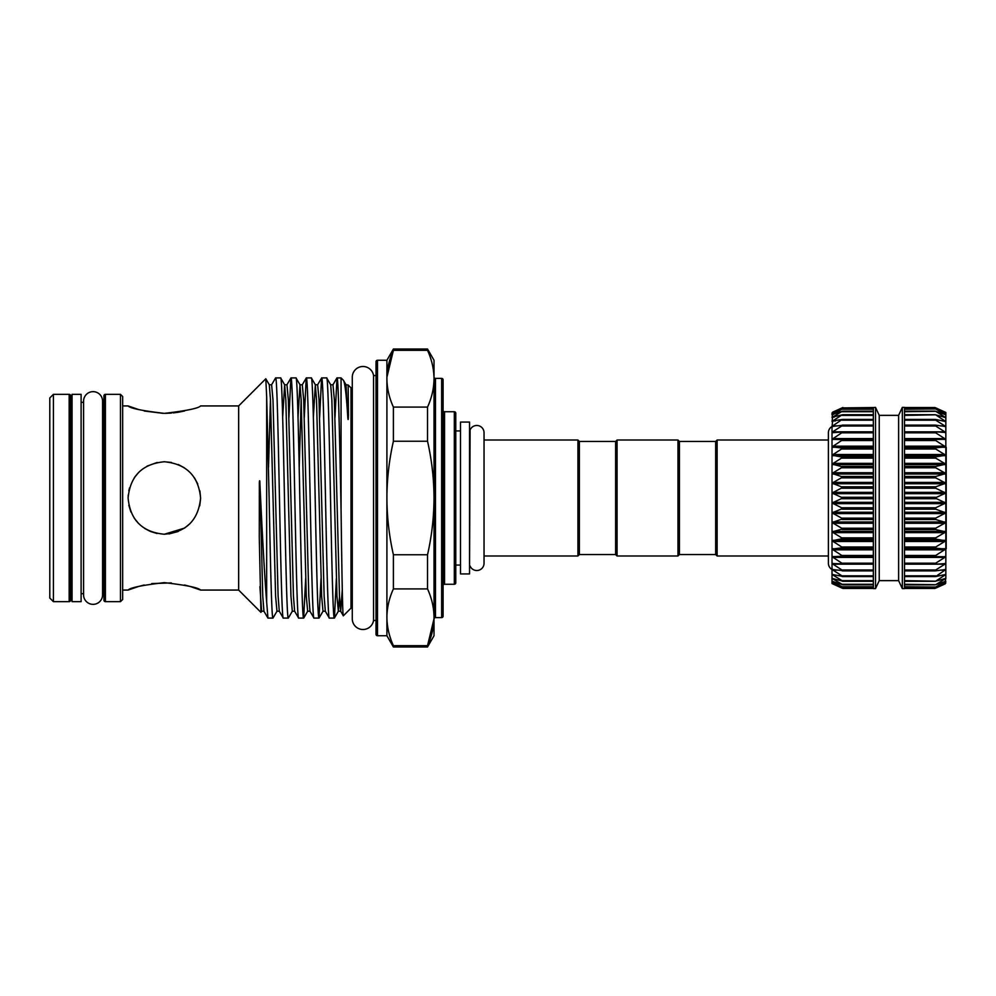 <?xml version="1.0" encoding="UTF-8"?>
<svg xmlns="http://www.w3.org/2000/svg" width="996" height="996" viewBox="0 0 996 996"><rect width="100%" height="100%" fill="white"/><g stroke="black" fill="none" stroke-linecap="round" stroke-linejoin="round"><path stroke-width="1.49" d="M103.958 402.297L102.576 402.297M103.958 593.703L102.576 593.703M72.061 402.297L70.604 402.297M72.061 593.703L70.604 593.703M83.577 402.297L81.112 402.297M83.577 593.703L81.112 593.703M102.576 401.151A9.499 9.499 0 0 0 93.076 391.652A9.499 9.499 0 0 0 83.577 401.151L83.577 594.849A9.499 9.499 0 0 0 93.076 604.348A9.499 9.499 0 0 0 102.576 594.849L102.576 401.151M72.061 394.329L72.061 601.671L81.112 601.671L81.112 394.329L72.061 394.329M49.8 598.048L49.8 397.952L53.423 394.329L53.423 601.671L49.8 598.048M53.423 601.671L69.16 601.671A1.444 1.444 0 0 0 70.604 600.215L70.604 395.786A1.444 1.444 0 0 0 69.16 394.329L53.423 394.329M352.285 387.88L351.015 387.88L348.164 385.016L348.451 414.398C348.5 416.091 348.202 422.777 347.816 417.61C346.371 394.64 344.89 382.178 343.346 380.211L341.055 377.907L341.055 509.404C339.76 442.884 338.329 375.094 336.997 377.907L334.98 417.486M341.055 377.907L336.997 377.907M326.676 377.907L321.658 377.907L317.649 384.767L319.031 399.857L324.136 596.143L325.319 611.233L329.327 618.093L334.345 618.093C333.062 620.197 331.793 561.732 330.51 498C329.24 434.268 327.958 375.803 326.676 377.907L330.684 384.767L331.855 399.857L336.972 596.143L338.354 611.233L334.444 618.006L336.374 578.514M329.327 618.093C328.045 620.197 326.763 561.732 325.493 498C324.21 434.268 322.928 375.803 321.658 377.907M311.337 377.907L306.307 377.907L302.298 384.767L303.68 399.857L308.797 596.143L309.98 611.233L313.977 618.093L319.006 618.093C317.724 620.197 316.442 561.732 315.172 498C313.889 434.268 312.607 375.803 311.337 377.907L315.334 384.767L313.354 417.486M313.977 618.093C312.694 620.197 311.424 561.732 310.142 498C308.872 434.268 307.59 375.803 306.307 377.907M295.986 377.907L290.969 377.907L286.96 384.767L288.342 399.857L293.447 596.143L294.629 611.233L298.638 618.093L303.656 618.093C302.373 620.197 301.103 561.732 299.821 498C298.551 434.268 297.269 375.803 295.986 377.907L299.995 384.767L298.003 417.486M298.638 618.093C297.356 620.197 296.073 561.732 294.804 498C293.521 434.268 292.239 375.803 290.969 377.907M280.635 377.907L275.618 377.907L271.609 384.767L272.991 399.857L278.108 596.143L279.291 611.233L283.287 618.093L288.317 618.093C287.035 620.197 285.752 561.732 284.483 498C283.2 434.268 281.918 375.803 280.635 377.907L284.644 384.767L282.665 417.486M283.287 618.093C282.005 620.197 280.735 561.732 279.453 498C278.183 434.268 276.9 375.803 275.618 377.907M319.006 618.093L321.023 578.514M321.559 377.994L319.629 417.486M303.656 618.093L305.685 578.514M306.208 377.994L304.29 417.486M288.317 618.093L292.314 611.233L290.944 596.143L285.827 399.857L284.644 384.767L286.96 384.767M290.869 377.994L288.94 417.486M266.667 396.62L269.132 498C270.414 561.732 271.684 620.197 272.966 618.093L276.975 611.233L275.593 596.143L270.476 399.857L269.306 384.767L265.795 378.779L266.667 396.62L266.667 602.07C264.65 577.68 261.985 528.976 259.906 483.272C259.844 478.902 259.259 480.894 259.346 484.23L259.271 537.093L260.94 612.353L238.654 590.068L200.594 590.068L190.709 586.644M272.966 618.093L267.949 618.093L263.94 611.233L262.757 596.143L259.906 483.272M351.015 387.88L351.015 608.12L343.346 615.789C342.562 617.781 341.84 568.903 341.055 509.404M347.816 417.61L346.023 384.767L343.346 380.211M342.288 589.52L340.669 611.233L343.346 615.789M346.023 384.767L348.164 385.016M265.795 378.779L238.654 405.932L238.654 590.068M352.285 608.12L351.015 608.12M120.479 601.671L120.479 394.329L105.402 394.329L105.402 601.671L120.479 601.671L122.657 599.492L122.657 396.508L120.479 394.329M164.34 461.758C186.389 463.887 198.465 475.964 200.594 497.988C198.453 520.061 186.364 532.15 164.34 534.242C142.304 532.125 130.227 520.049 128.098 498.012C130.202 475.976 142.291 463.887 164.34 461.758L171.499 462.468L164.34 461.758M238.654 405.932L200.594 405.932C198.441 408.323 186.364 410.8 164.365 413.365C142.304 410.8 130.202 408.323 128.098 405.932L122.657 405.932M138.506 586.495L128.098 590.068L122.657 590.068M128.098 590.068C130.227 587.677 142.304 585.2 164.328 582.635C186.352 585.187 198.441 587.665 200.594 590.068M105.402 601.671A1.444 1.444 0 0 1 103.958 600.215L103.958 395.786A1.444 1.444 0 0 1 105.402 394.329M189.701 586.345L184.509 585.001M171.312 582.921L151.716 583.569M144.159 585.013L138.793 586.407M128.098 405.932L138.705 409.568M144.183 410.999L163.107 413.352M165.348 413.365L171.449 413.066M173.067 412.917L178.122 412.257M178.334 412.22L184.546 410.987M164.34 534.242L184.521 528.104M189.95 523.647L184.571 528.079L189.962 523.647M200.594 497.988L199.885 490.866M194.457 477.819L197.781 484.006L194.382 477.719M184.484 467.871L178.321 464.559L184.472 467.859M169.021 533.943L178.284 531.466M199.735 505.819L200.582 498.797M373.55 620.458L373.55 375.542A10.695 10.695 0 0 0 362.158 366.528A10.695 10.695 0 0 0 352.285 377.185L352.285 618.815A10.695 10.695 0 0 0 362.158 629.472A10.695 10.695 0 0 0 373.55 620.458L376.027 620.458M376.027 375.542L373.55 375.542M444.54 411.734L444.54 584.266L454.325 584.266A1.444 1.444 0 0 0 455.77 582.822L455.77 413.178A1.444 1.444 0 0 0 454.325 411.734L444.54 411.734A1.444 1.444 0 0 1 443.083 410.277M444.54 584.266A1.444 1.444 0 0 0 443.083 585.723M435.476 378.38L435.476 617.62L441.639 617.62A1.444 1.444 0 0 0 443.083 616.163L443.083 379.837A1.444 1.444 0 0 0 441.639 378.38L435.476 378.38A1.444 1.444 0 0 1 434.019 376.936M435.476 617.62A1.444 1.444 0 0 0 434.019 619.064M376.027 634.29L376.027 361.71A1.444 1.444 0 0 1 377.484 360.253L377.484 635.747A1.444 1.444 0 0 1 376.027 634.29M386.921 377.173L393.395 350.331C389.162 359.643 387.008 369.105 386.909 378.717L386.909 360.253L393.395 349.023L427.533 349.023L427.533 350.331C431.754 359.631 433.92 369.093 434.019 378.717L434.019 498C433.945 478.927 431.778 460.003 427.533 441.24L427.533 407.09C431.766 397.778 433.92 388.315 434.019 378.717L434.019 360.253L427.533 349.023M386.909 360.253L377.484 360.253M427.533 407.09L393.395 407.09C389.175 397.79 387.008 388.34 386.909 378.717L386.909 635.747L377.484 635.747M434.019 635.747L427.533 646.977L427.533 645.669C431.766 636.357 433.92 626.895 434.019 617.283C433.92 607.66 431.754 598.21 427.533 588.91L427.533 554.76C431.754 536.147 433.92 517.235 434.019 498L434.019 635.747M434.007 618.827L427.533 645.669L393.395 645.669L393.395 646.977L427.533 646.977M469.539 573.933L469.539 422.067L460.488 422.067L460.488 573.933L469.539 573.933M470.1 566.039A7.246 7.246 0 0 0 484.044 563.25A7.246 7.246 0 0 1 484.044 563.25L484.044 432.75A7.246 7.246 0 0 0 470.1 429.961L469.539 566.039M579.373 554.548L615.628 554.548L615.628 441.452L579.373 441.452L579.373 554.548L577.929 555.992L577.929 440.008L484.044 440.008L484.044 432.75M904.517 588.088L935.692 588.163L945.839 582.971L935.692 587.03L945.839 581.253L935.692 584.689L945.839 578.415L935.692 581.178L945.839 574.468L935.692 576.535L945.839 569.5L935.692 570.833L935.692 569.986L945.839 563.574L935.692 564.147L935.692 563.176L945.839 556.752L935.692 556.577L935.692 555.482L946.2 548.746L946.2 447.254L935.692 440.518L935.692 439.423L945.839 439.336L935.692 432.824L935.692 431.853L945.839 432.501L935.692 426.014L935.692 425.168L945.839 426.549L935.692 420.175L935.692 419.465L945.839 421.569L935.692 414.822L945.839 417.623L935.692 411.311L945.839 414.772L935.692 408.97L945.839 413.029L935.692 407.837L945.839 412.456L935.692 407.837M832.021 540.778L832.021 512.853L842.877 518.792L832.021 522.539L842.877 528.888L832.021 531.889L842.877 538.575L832.021 540.778L842.877 547.7L832.021 549.082L842.877 556.166L832.021 556.702L842.877 563.836L832.021 563.537L842.877 570.621L832.021 569.475L842.877 576.423L832.021 574.443L842.877 581.166L832.021 578.39L842.877 584.777L832.021 581.241L842.877 587.217L832.021 582.971L842.877 588.449L832.021 583.544L832.668 583.195L832.021 582.971L832.021 581.241L832.668 581.378L832.021 581.241L832.021 569.475L832.668 569.351L832.021 569.475L832.021 502.98L842.877 508.421L832.021 512.853M832.021 473.461L832.021 464.111L842.877 466.912L832.021 473.461L842.877 476.997L832.021 483.147L842.877 487.38L832.021 493.02L842.89 498L832.021 502.98L832.021 432.463L832.668 431.803L832.021 432.463L832.668 432.675L842.877 432.015L832.021 439.298L842.877 439.672L832.021 446.918L842.877 448.125L832.021 455.222L842.877 457.239L832.021 464.111M832.021 455.222L832.021 426.525L832.668 425.902L832.021 426.475A7.246 7.246 0 0 0 828.398 432.762L828.398 563.25A7.246 7.246 0 0 0 832.021 569.525M832.021 426.475L842.877 425.255L832.668 431.803L873.343 431.803L842.541 431.853M832.668 426.649L832.021 426.525L832.668 420.984L842.168 419.465L832.668 425.902L837.387 425.902M832.668 421.582L832.021 421.557L832.668 417.1L842.168 414.822L832.668 420.984L835.345 420.984M832.668 417.561L832.021 417.61L832.668 414.311L842.168 411.311L832.668 417.1L834.25 417.1M832.668 414.622L832.021 414.759L832.021 413.029L842.168 408.97L833.552 414.311M842.168 407.837L832.668 412.145L842.877 407.538L833.054 412.655M898.616 580.643L902.339 588.624L902.339 407.376L898.616 415.357L898.616 580.643L879.231 580.643L875.521 588.624L873.343 588.624L873.343 407.538L842.168 407.912L873.343 407.912M842.877 588.449L873.343 588.462M842.877 587.217L842.168 587.03M842.877 584.777L842.168 584.689M873.343 581.178L842.168 581.178M842.877 576.423L842.168 576.535M842.877 570.621L842.168 570.833M842.877 563.836L842.168 564.147M842.877 556.166L873.343 556.577L842.255 556.577M875.521 588.624L875.521 407.376L873.343 407.538M879.231 580.643L879.231 415.357L875.521 407.376M945.839 556.664L945.179 556.428L945.839 556.702L945.839 549.082L935.692 548.198L935.692 547.016L945.839 540.778L945.839 549.082L945.839 502.98L934.958 498L945.839 493.082L935.692 488.227L935.692 486.82L945.839 483.197L935.692 477.868L935.692 476.486L945.839 473.511L935.692 467.784L935.692 466.452L945.839 464.161L935.692 458.123L935.692 456.853L945.839 455.272L935.692 448.984L935.692 447.802L945.839 446.918L945.839 512.853L935.692 509.18L935.692 507.773L945.839 502.98M945.839 512.903L945.839 522.539L935.692 519.514L935.692 518.132L945.839 512.903M945.839 522.589L945.839 531.889L935.692 529.548L935.692 528.216L945.839 522.589M945.839 531.939L945.839 540.778L935.692 539.147L935.692 537.877L945.839 531.939M945.839 556.702L945.839 563.537L945.179 563.325M945.839 563.537L945.839 569.475L945.179 569.351M945.839 569.475L945.839 578.39L945.179 578.439M945.839 578.39L945.179 581.378M945.839 581.241L945.179 583.195M945.839 582.971L935.692 588.163L945.179 583.855M945.839 412.456L945.839 446.918M902.339 407.376L904.517 407.376L904.517 588.624L902.339 588.624M715.663 554.548L715.663 441.452L717.12 440.008L717.12 555.992L715.663 554.548L679.421 554.548L677.965 555.992L677.965 440.008L617.072 440.008L617.072 555.992L677.965 555.992M677.965 440.008L679.421 441.452L679.421 554.548M904.517 440.518L935.692 440.518L935.692 439.423L904.517 439.423L935.605 439.423M945.179 439.572L945.839 439.336M904.517 432.824L935.692 432.824L935.692 431.853M945.179 432.675L945.839 432.501M904.517 426.014L935.692 426.014L935.692 425.168M945.179 426.649L945.839 426.549M904.517 420.175L935.692 420.175L935.692 419.465M945.179 421.582L945.839 421.569M904.517 415.382L935.692 414.822M945.179 417.561L945.839 417.623M904.517 411.722L935.692 411.311M945.179 414.622L945.839 414.772M904.517 409.219L935.692 408.97M945.179 412.805L945.839 413.029M935.692 587.03L904.517 586.781M935.692 584.689L904.517 584.279M935.692 581.178L904.517 580.618M935.692 576.535L935.692 575.825L904.517 575.825M935.692 570.833L935.692 569.986L904.517 569.986M935.692 564.147L935.692 563.176L904.517 563.176M935.605 556.577L904.517 556.577L935.655 556.577L935.692 555.482L904.517 555.482M832.668 556.428L832.021 556.702L832.668 557.399L873.343 557.399M832.668 563.325L832.021 563.537M832.668 574.418L832.021 574.443M832.668 578.439L832.021 578.39M832.668 583.855L842.168 588.163M832.668 412.805L832.021 413.029L832.668 412.145M842.168 408.97L873.343 408.746M842.168 411.311L842.877 411.161M842.168 414.822L842.877 414.759M842.168 419.465L842.877 419.478M842.168 425.168L842.877 425.255M832.021 439.037L832.021 432.463L832.668 432.675M842.168 431.853L842.877 432.015M832.021 439.298L832.668 439.572M842.255 439.423L873.343 439.423L842.877 439.672M386.921 618.802L386.909 617.283C387.008 626.907 389.175 636.369 393.395 645.669M393.395 407.09L393.395 441.24C389.15 460.003 386.983 478.927 386.909 498C387.008 517.235 389.175 536.147 393.395 554.76L393.395 588.91C389.162 598.223 387.008 607.685 386.909 617.283M393.395 349.023L393.395 350.331L427.533 350.331M434.007 377.198L434.019 378.717M393.395 588.91L427.533 588.91M393.395 441.24L427.533 441.24M427.533 554.76L393.395 554.76M138.668 472.403L135.008 476.711M128.82 505.209L130.887 511.956L128.82 505.246M135.73 520.248L138.643 523.572M144.47 528.316L150.396 531.453L157.007 533.495M157.169 462.468L147.072 466.128M138.656 472.415L134.248 477.794M129.53 487.916L128.82 490.816M128.223 494.95L128.098 498.1M134.273 518.244L138.705 523.622M267.949 618.093L266.667 602.07M263.94 611.233L261.624 611.233L260.94 612.353M69.16 601.671L69.16 394.329M454.325 584.266L454.325 411.734M441.639 617.62L441.639 378.38M873.343 498.71L842.168 498.71M873.343 488.227L842.168 488.227M873.343 477.868L842.168 477.868M873.343 467.784L842.168 467.784M873.343 458.123L842.168 458.123M873.343 448.984L842.168 448.984M873.343 440.518L842.168 440.518M873.343 432.824L842.168 432.824M873.343 426.014L842.168 426.014M873.343 420.175L842.168 420.175M873.343 415.382L842.168 415.382M873.343 411.722L842.168 411.722M873.343 409.219L842.168 409.219M873.343 576.535L842.877 576.535M873.343 570.833L842.753 570.833M832.668 564.197L842.541 564.147M873.343 548.198L842.168 548.198M873.343 539.147L842.168 539.147M873.343 529.548L842.168 529.548M873.343 519.514L842.168 519.514M873.343 509.18L842.168 509.18M904.517 512.243L945.179 512.243M904.517 502.32L945.179 502.32M904.517 521.979L945.179 521.979M904.517 531.378L945.179 531.378M904.517 540.342L945.179 540.342M904.517 548.721L945.179 548.721M944.308 414.311L945.179 414.311M943.61 417.1L945.179 417.1M942.515 420.984L945.179 420.984M940.473 425.902L945.179 425.902M935.319 431.853L945.179 431.803M904.517 438.601L945.179 438.601M904.517 446.196L945.179 446.196M904.517 454.487L945.179 454.487M904.517 463.377L945.179 463.377M904.517 472.727L945.179 472.727M904.517 482.425L945.179 482.425M904.517 492.335L945.179 492.335M904.517 498.71L935.692 498.71M904.517 497.29L935.692 497.29M904.517 493.68L945.179 493.68M904.517 483.757L945.179 483.757M904.517 486.82L935.692 486.82M904.517 488.227L935.692 488.227M904.517 474.021L945.179 474.021M904.517 476.486L935.692 476.486M904.517 477.868L935.692 477.868M904.517 464.622L945.179 464.622M904.517 466.452L935.692 466.452M904.517 467.784L935.692 467.784M904.517 455.658L945.179 455.658M904.517 456.853L935.692 456.853M904.517 458.123L935.692 458.123M904.517 447.279L945.179 447.279M904.517 447.802L935.692 447.802M904.517 448.984L935.692 448.984M904.517 425.168L935.107 425.168M904.517 419.465L934.983 419.465M904.517 414.822L934.97 414.822M904.517 407.912L935.692 407.912M944.308 581.689L945.179 581.689M943.61 578.9L945.179 578.9M942.515 575.016L945.179 575.016M904.517 581.178L934.97 581.178M940.473 570.098L945.179 570.098M904.517 576.535L934.983 576.535M935.319 564.147L945.179 564.197M904.517 570.833L935.107 570.833M904.517 557.399L945.179 557.399M904.517 549.804L945.179 549.804M904.517 541.513L945.179 541.513M904.517 547.016L935.692 547.016M904.517 548.198L935.692 548.198M904.517 532.623L945.179 532.623M904.517 537.877L935.692 537.877M904.517 539.147L935.692 539.147M904.517 523.274L945.179 523.274M904.517 528.216L935.692 528.216M904.517 529.548L935.692 529.548M904.517 513.575L945.179 513.575M904.517 518.132L935.692 518.132M904.517 519.514L935.692 519.514M904.517 503.665L945.179 503.665M904.517 507.773L935.692 507.773M904.517 509.18L935.692 509.18M873.343 507.773L842.168 507.773M873.343 503.665L832.668 503.665M873.343 512.243L832.668 512.243M873.343 513.575L832.668 513.575M873.343 518.132L842.168 518.132M873.343 521.979L832.668 521.979M873.343 523.274L832.668 523.274M873.343 528.216L842.168 528.216M873.343 531.378L832.668 531.378M873.343 532.623L832.668 532.623M873.343 537.877L842.168 537.877M873.343 540.342L832.668 540.342M873.343 541.513L832.668 541.513M873.343 547.016L842.168 547.016M873.343 548.721L832.668 548.721M873.343 549.804L832.668 549.804M873.343 555.482L842.168 555.482M873.343 563.176L842.168 563.176M873.343 569.986L842.168 569.986M837.387 570.098L832.668 570.098M873.343 575.825L842.168 575.825M835.345 575.016L832.668 575.016M873.343 580.618L842.168 580.618M834.25 578.9L832.668 578.9M873.343 584.279L842.168 584.279M833.552 581.689L832.668 581.689M873.343 586.781L842.168 586.781M873.343 588.088L842.168 588.088M873.343 419.465L842.877 419.465M873.343 425.168L842.753 425.168M873.343 438.601L832.668 438.601M873.343 446.196L832.668 446.196M873.343 447.279L832.668 447.279M873.343 447.802L842.168 447.802M873.343 454.487L832.668 454.487M873.343 455.658L832.668 455.658M873.343 456.853L842.168 456.853M873.343 463.377L832.668 463.377M873.343 464.622L832.668 464.622M873.343 466.452L842.168 466.452M873.343 472.727L832.668 472.727M873.343 474.021L832.668 474.021M873.343 476.486L842.168 476.486M873.343 482.425L832.668 482.425M873.343 483.757L832.668 483.757M873.343 486.82L842.168 486.82M873.343 492.335L832.668 492.335M873.343 502.32L832.668 502.32M873.343 493.68L832.668 493.68M873.343 497.29L842.168 497.29M339.512 596.729L338.354 611.233L340.669 611.233L339.487 596.143L334.37 399.857L332.988 384.767L330.684 384.767M301.153 399.272L299.211 467.311M270.451 399.272L268.522 467.311M325.319 611.233L323.003 611.233L321.633 596.143L316.516 399.857L315.334 384.767L317.649 384.767M309.98 611.233L307.664 611.233L306.282 596.143L301.166 399.857L299.995 384.767L302.298 384.767M261.624 611.233L259.906 586.582M460.488 565.056L455.77 565.056M577.929 555.992L484.044 555.992L484.044 563.25M873.343 587.254L842.865 587.254M873.343 584.851L842.815 584.851M873.343 581.278L842.74 581.278M873.343 576.597L842.641 576.597M873.343 570.87L842.516 570.87M873.343 564.159L842.367 564.159M898.616 415.357L879.231 415.357M828.398 555.992L717.12 555.992M615.628 441.452L617.072 440.008M679.421 441.452L715.663 441.452M615.628 554.548L617.072 555.992M828.398 440.008L717.12 440.008M904.517 431.841L935.493 431.841M904.517 425.13L935.344 425.13M904.517 419.403L935.219 419.403M904.517 414.722L935.12 414.722M904.517 411.149L935.045 411.149M904.517 408.746L934.995 408.746M904.517 407.538L934.97 407.538M904.517 588.462L934.97 588.462M904.517 587.254L934.995 587.254M904.517 584.851L935.045 584.851M904.517 581.278L935.12 581.278M904.517 576.597L935.219 576.597M904.517 570.87L935.344 570.87M904.517 564.159L935.493 564.159M873.343 411.149L842.815 411.149M873.343 414.722L842.74 414.722M873.343 419.403L842.641 419.403M873.343 425.13L842.516 425.13M873.343 431.841L842.367 431.841M579.373 441.452L577.929 440.008M460.488 430.944L455.77 430.944M386.909 635.747L393.395 646.977M336.897 377.994L332.988 384.767M294.629 611.233L292.314 611.233M279.291 611.233L276.975 611.233M271.609 384.767L269.306 384.767M323.003 611.233L319.094 618.006M307.664 611.233L303.755 618.006"/></g></svg>
